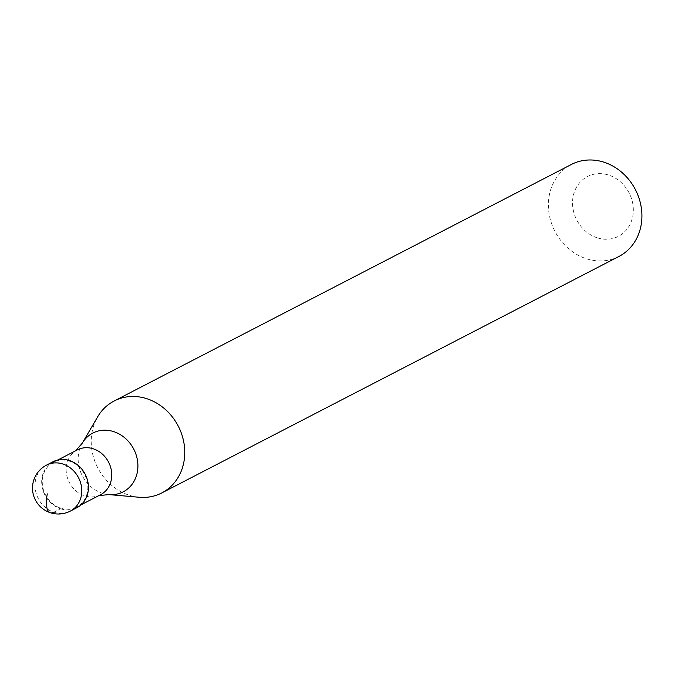 <?xml version="1.0" encoding="UTF-8"?>
<svg xmlns="http://www.w3.org/2000/svg" width="675" height="675" viewBox="0 0 675 675"><rect width="100%" height="100%" fill="white"/><g stroke="black" fill="none" stroke-linecap="round" stroke-linejoin="round"><path stroke-width="0.51" stroke-dasharray="3.38 2.53" d="M46.499 465.126A25.886 22.663 62.6 0 0 35.345 489.645A25.886 22.663 62.6 0 0 53.84 512.207L60.514 508.756A25.886 22.663 62.6 0 1 42.01 486.194A25.886 22.663 62.6 0 1 53.165 461.675M60.514 508.756A25.886 22.663 -117.4 0 0 76.958 507.667M76.655 507.094A25.245 22.098 -117.4 0 1 60.623 508.148A25.245 22.098 62.6 0 1 42.584 486.16A25.245 22.098 62.6 0 1 53.46 462.248A25.245 22.098 62.6 0 1 69.5 461.194A25.245 22.098 -117.4 0 1 87.531 483.182A25.245 22.098 -117.4 0 1 76.655 507.094L81.135 504.773M100.55 494.733A25.245 22.098 -117.4 0 1 97.293 496.057A25.245 22.098 -117.4 0 1 84.518 495.796A25.245 22.098 62.6 0 1 66.859 475.748A25.245 22.098 62.6 0 1 74.393 451.786A25.245 22.098 62.6 0 1 77.355 449.888M139.244 497.264A51.781 45.326 -117.4 0 1 128.883 495.112A51.781 45.326 62.6 0 1 97.647 416.846M618.941 256.449A51.781 45.326 -117.4 0 1 586.052 258.626A51.781 45.326 62.6 0 1 549.053 213.511A51.781 45.326 62.6 0 1 571.362 164.472M597.012 237.743A33.657 29.464 62.6 0 1 573.109 196.602A33.657 29.464 62.6 0 1 608.842 175.129A33.657 29.464 -117.4 0 1 632.745 216.27A33.657 29.464 -117.4 0 1 597.012 237.743M53.84 512.207A25.886 22.663 -117.4 0 0 70.284 511.118M108.835 494.589A33.075 28.957 -117.4 0 1 102.22 493.214A33.075 28.957 62.6 0 1 82.257 443.213M53.46 462.248L57.94 459.937M74.393 451.786L75.634 450.782M97.293 496.057L98.828 495.627"/><path stroke-width="1.01" d="M46.499 465.126L53.165 461.675A25.886 22.663 62.6 0 1 69.609 460.586A25.886 22.663 -117.4 0 1 88.113 483.148A25.886 22.663 -117.4 0 1 76.958 507.667L70.284 511.118A25.886 22.663 -117.4 0 0 81.447 486.599A25.886 22.663 -117.4 0 0 62.944 464.037A25.886 22.663 62.6 0 0 46.499 465.126A25.886 25.886 0 0 0 50.288 512.705A25.886 25.886 0 0 0 70.284 511.118M57.94 459.937L77.355 449.888A25.245 22.098 62.6 0 1 93.395 448.833A25.245 22.098 -117.4 0 1 111.426 470.821A25.245 22.098 -117.4 0 1 100.55 494.733L81.135 504.773M75.634 450.782L82.257 443.213L97.647 416.846A51.781 45.326 62.6 0 1 114.202 400.958A51.781 45.326 62.6 0 1 147.091 398.782A51.781 45.326 -117.4 0 1 184.089 443.897A51.781 45.326 -117.4 0 1 161.781 492.936L618.941 256.449A51.781 45.326 -117.4 0 0 641.25 207.411A51.781 45.326 -117.4 0 0 604.252 162.295A51.781 45.326 62.6 0 0 571.362 164.472L114.202 400.958M98.828 495.627L108.835 494.589L139.244 497.264A51.781 45.326 -117.4 0 0 161.781 492.936M47.284 493.872A25.886 9.323 108.3 0 0 53.84 512.207M82.257 443.213A33.075 28.957 62.6 0 1 113.847 431.671A33.075 28.957 -117.4 0 1 137.801 468.627A33.075 28.957 -117.4 0 1 108.835 494.589"/></g></svg>
